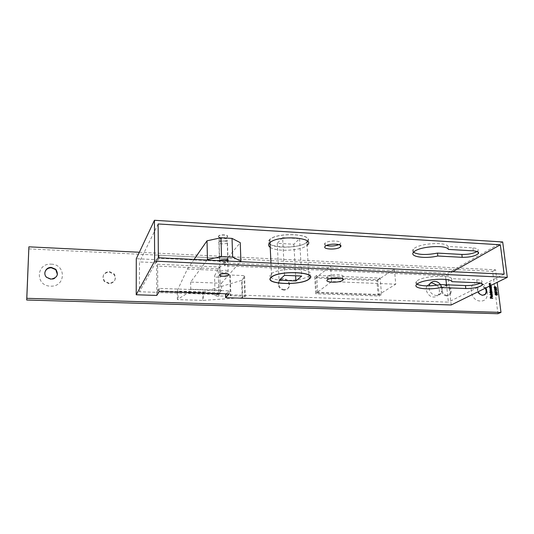 <?xml version="1.0" encoding="UTF-8"?>
<svg xmlns="http://www.w3.org/2000/svg" width="534" height="534" viewBox="0 0 534 534"><rect width="100%" height="100%" fill="white"/><g stroke="black" fill="none" stroke-linecap="round" stroke-linejoin="round"><path stroke-width="0.4" stroke-dasharray="2.67 2" d="M307.531 241.268C313.785 233.819 277.019 232.03 269.864 239.586L269.516 239.926C261.633 247.856 299.574 249.859 306.856 242.056L309.079 278.948M282.626 237.677L277.253 243.31L293.887 244.238L299.561 238.665L282.626 237.677L284.549 275.324M277.253 243.31L279.068 280.27M293.887 244.238L295.629 275.798M299.561 238.665L301.697 276.051M316.522 292.912L315.594 278.054L376.87 280.624L378.085 295.108L316.522 292.912L331.627 281.585L395.754 284.195L394.386 269.076L330.573 266.052L331.407 278.314M331.46 279.062L331.627 281.585M315.594 278.054L330.573 266.052M376.87 280.624L394.386 269.076M378.085 295.108L395.754 284.195M219.367 260.659C218.753 261.54 219.848 262.101 222.651 262.334C225.161 262.388 226.963 262.06 228.051 261.353L228.298 261.079M224.293 241.014C227.157 241.295 228.218 241.909 227.477 242.87C226.396 243.617 224.607 243.958 222.111 243.891C219.24 243.617 218.172 242.997 218.913 242.029C220.001 241.281 221.79 240.941 224.293 241.014M207.032 260.071L190.618 282.072L221.423 283.247L221.623 290.316L218.206 294.087L215.082 295.702L217.345 296.17L230.388 295.783L229.733 275.057L216.831 277.173C215.102 277.026 214.348 276.572 214.561 275.818L217.558 270.351L240.247 242.65M194.056 259.457L187.394 269.043L177.248 290.703L177.361 299.487L178.149 299.627L178.036 291.123L177.248 290.703M190.618 282.072L190.745 289.228L187.794 293.059L177.361 299.487M203.327 291.878L241.622 280.37L242.242 297.658L203.514 300.382L203.327 291.878L178.036 291.123M202.593 291.964L202.78 300.395L178.149 299.627M242.082 280.096L244.625 276.045L245.373 296.397L242.71 297.585L242.082 280.096L241.622 280.37M243.918 275.597L230.254 275.023L230.915 295.783L244.672 296.243L243.918 275.597L244.625 276.045M221.423 283.247L240.42 261.653M190.745 289.228L221.623 290.316M218.206 294.087L187.794 293.059M217.558 270.351L187.394 269.043M229.733 275.057L230.254 275.023M230.915 295.783L230.388 295.783M245.373 296.397L244.672 296.243M242.242 297.658L242.71 297.585M202.78 300.395L203.514 300.382M223.012 272.68C220.255 272.46 219.234 271.939 219.948 271.105L225.108 270.211C227.858 270.431 228.872 270.952 228.165 271.779L223.012 272.68M222.091 241.128C219.361 240.861 218.353 240.267 219.053 239.339C220.081 238.625 221.784 238.297 224.153 238.371C226.87 238.638 227.878 239.232 227.177 240.146C226.149 240.867 224.454 241.194 222.091 241.128M51.264 264.17C66.476 264.263 65.896 287.138 50.556 286.137C35.064 286.104 35.965 262.915 51.264 264.17M57.425 274.489C56.657 277.66 54.501 279.315 50.957 279.456L46.652 277.707C45.183 276.278 44.582 274.596 44.843 272.667M478.19 282.533C488.797 282.526 491.193 301.797 480.406 301.022C469.646 301.076 467.404 281.578 478.19 282.533M484.285 295.002L482.282 295.489C477.736 294.007 476.368 291.15 478.177 286.925L481.101 285.67L485.199 288.233M485.746 287.966L481.635 285.396L478.711 286.651C477.636 288.053 477.463 289.728 478.19 291.684M218.566 236.048C217.071 237.81 225.562 238.458 227.284 236.722L227.444 236.555C229.026 234.8 220.495 234.106 218.74 235.854L218.566 236.048M218.573 236.262C217.078 238.024 225.568 238.671 227.29 236.936L227.451 236.769C229.033 235.02 220.502 234.326 218.746 236.075L218.573 236.262M219.534 275.01C221.897 276.345 224.881 276.378 228.485 275.103L228.772 274.736M338.977 244.612L340.198 243.811C343.863 240.647 328.317 239.879 325.099 243.097L325.012 243.17C324.145 244.118 324.619 244.892 326.434 245.5M329.425 278.821C326.982 278.314 326.254 277.58 327.235 276.612L327.315 276.545C330.599 273.682 346.319 274.249 342.588 277.073L340.599 278.054M307.25 245.193L307.063 242.069M307.657 241.401C314.499 233.812 276.992 231.849 269.657 239.566L269.303 239.913C268.215 241.141 268.161 242.316 269.156 243.444M270.958 277.453C269.717 276.418 269.697 275.304 270.885 274.129L271.245 273.815C278.935 266.8 317.576 268.562 309.473 275.411M309.353 275.517L309.079 275.764C303.626 280.897 276.325 282.192 271.085 277.553M477.089 251.501L477.883 250.826C478.978 249.238 477.316 248.263 472.91 247.889L448.053 246.428C446.331 241.768 421.159 243.09 414.491 248.19L413.336 249.151C412.281 250.312 412.335 251.36 413.483 252.288M416.894 284.215C415.452 283.367 415.319 282.386 416.487 281.258L417.661 280.41C424.47 275.858 449.935 274.516 451.617 278.621L476.715 279.729C481.161 280.03 482.823 280.877 481.695 282.286L480.38 283.154M109.023 283.748L104.203 281.398C101.66 276.198 103.316 273.061 109.163 271.98L114.109 274.523C116.432 279.636 114.737 282.706 109.023 283.748M109.216 283.28L104.384 280.931C101.834 275.718 103.489 272.574 109.35 271.499L114.309 274.049C116.632 279.169 114.937 282.246 109.216 283.28M283.948 290.102C280.65 289.655 278.741 287.759 278.234 284.422C278.388 281.084 280.103 279.315 283.387 279.115C286.805 279.622 288.7 281.605 289.088 285.063C288.814 288.24 287.105 289.915 283.948 290.102M284.442 289.682C281.138 289.234 279.229 287.339 278.715 283.995C278.868 280.65 280.59 278.875 283.881 278.675C287.299 279.182 289.201 281.171 289.588 284.635C289.315 287.813 287.599 289.495 284.442 289.682M446.497 296.01C441.925 294.655 440.423 291.791 441.985 287.412L445.389 285.743C450.029 287.172 451.497 290.082 449.788 294.468L446.497 296.01M447.232 295.629C442.653 294.274 441.144 291.404 442.713 287.018L446.117 285.35C450.769 286.778 452.238 289.695 450.529 294.087L447.232 295.629M440.503 284.629C442.479 287.666 442.653 290.543 441.037 293.266C439.882 294.841 438.301 295.622 436.298 295.596C431.158 294.528 428.755 291.284 429.089 285.87M437.012 285.216C439.662 288.38 440.089 291.544 438.301 294.721C437.152 296.29 435.577 297.064 433.588 297.037C428.408 297.098 424.31 289.662 427.193 285.47L430.571 283.027M270.077 244.232C276.272 249.038 301.356 247.676 306.883 242.236M502.681 241.949L447.719 273.228L224.547 262.821L228.058 258.549L159.019 255.205L156.562 259.657L136.283 258.71M270.224 247.355C276.418 252.101 301.53 250.74 307.07 245.36M452.745 271.719L445.523 275.804L224.634 265.778L228.151 261.547L159.032 258.282L156.575 262.688L139.501 261.914L139.487 291.751L156.742 292.332L156.756 295.435M158.131 223.966L139.501 261.914M156.575 262.688L156.562 259.657M225.495 294.641L448.386 302.137L446.504 284.802M445.93 279.502L445.523 275.804M224.634 265.778L224.547 262.821M451.19 304.974L447.719 273.228M157.643 264.25L219.648 267.033L220.375 292.966L157.804 290.823L157.643 264.25L156.609 266.086L218.206 268.796L218.92 294.561L156.756 292.478L156.609 266.086M491.086 284.315L489.565 284.462L489.431 283.594L489.551 283.14L490.926 283.02L489.625 283.641L490.112 284.242L491.086 284.315L490.613 284.769L491.113 284.529M489.811 285.964L489.798 285.123L491.173 285.009L489.945 285.289L489.958 285.89M139.327 252.262L495.585 269.797L497.174 282.339M317.777 292.245L316.715 275.364L380.141 278.101L381.543 294.541L317.777 292.245L315.714 293.787L314.68 277.012L377.745 279.683L379.127 296.023L315.714 293.787M28.769 248.877L492.608 271.339L497.928 313.712M492.608 271.339L495.585 269.797M314.68 277.012L316.715 275.364M377.745 279.683L380.141 278.101M379.127 296.023L381.543 294.541M218.92 294.561L220.375 292.966M156.756 292.478L157.804 290.823M218.206 268.796L219.648 267.033M491.26 298.279L492.829 298.332M492.328 298.566L490.706 298.259M490.205 298.486L490.065 297.338L490.566 297.104M490.065 297.338L490.572 297.204M490.279 297.345L490.693 298.146M490.399 298.286L491.126 298.272M491.053 298.306L490.933 297.365L491.434 297.131M490.933 297.365L491.447 297.238M491.153 297.378L491.253 298.212M491.747 296.73L492.381 296.03M491.881 296.263L491.474 295.616L491.974 295.382M491.474 295.616L492.041 295.195M491.54 295.429L492.388 296.09M492.068 296.243L492.048 296.617M491.373 297.084L490.833 296.864L491.333 296.63M490.833 296.864L490.459 296.176L490.96 295.943M490.459 296.176L491.18 295.255M490.679 295.496L491.193 295.329M491.213 295.462L491.58 296.784M490.993 295.542L490.653 296.176L491.193 296.844L491.033 295.549L491.534 295.295M491.881 294.962L489.678 294.668L492.381 294.721M489.705 294.881L490.205 294.641M489.678 294.668L490.179 294.428M491.56 294.06L491.02 294.294L490.112 293.36L490.352 292.672L489.431 292.639L489.925 292.398M489.431 292.639L489.898 292.191M489.404 292.425L490.806 292.485M491.1 292.492L492.101 292.485M491.333 292.712L492.034 293.279M491.714 293.426L491.687 293.82M491.02 294.294L491.52 294.06M490.112 293.36L490.613 293.119M490.352 292.672L490.853 292.438M491.38 293.927L491.527 293.413L490.753 292.692M490.653 292.712L490.305 293.366L491.28 294.007M490.833 292.692L491.333 292.458M491.527 293.413L492.028 293.173M490.686 290.616L491.367 290.85L490.038 291.204L491.514 292.031L492.014 291.791M491.514 292.031L489.965 291.971L490.466 291.731M489.965 291.971L490.439 291.517M489.945 291.758L490.459 291.651M490.212 291.764L490.466 291.284M489.965 291.517L490.339 290.923M489.838 291.163L490.512 290.456M490.145 290.629L489.698 289.982L490.192 289.742M489.698 289.982L490.359 289.428M490.526 289.435L491.293 289.415M491.2 289.468L491.721 289.435M491.227 289.675L490.219 289.869M489.892 290.029L490.399 290.576M491.367 290.85L491.867 290.609M490.906 288.767L490.366 289.014L489.458 288.08L489.404 287.385L489.898 287.138M489.404 287.385L489.872 286.932M489.378 287.172L490.132 287.205M490.432 287.219L491.447 287.205M490.679 287.439L491.373 287.993M491.06 288.146L491.033 288.527M490.366 289.014L490.866 288.767M489.458 288.08L489.958 287.833M489.685 287.392L490.185 287.152M490.733 288.634L490.873 288.133L490.099 287.419M489.985 287.439L489.651 288.08L490.633 288.72M490.179 287.419L490.673 287.172M490.873 288.133L491.367 287.893M490.859 286.758L489.318 286.691L489.298 285.37L490.673 285.249L489.378 285.87L489.858 286.471L491.36 286.511M489.318 286.691L489.811 286.444M489.291 286.478L489.785 286.237M489.184 285.83L489.678 285.583M490.673 285.249L491.173 285.009M490.699 285.463L491.2 285.216M489.625 285.443L490.125 285.196M489.378 285.87L489.872 285.623M490.613 284.769L489.071 284.709L489.565 284.462M489.071 284.709L489.538 284.248M489.044 284.495L489.818 284.262M489.324 284.509L488.937 283.841L489.431 283.594M488.937 283.841L489.057 283.387L490.926 283.02M490.426 283.274L490.953 283.234M490.452 283.481L489.378 283.461L489.878 283.214M489.378 283.461L489.131 283.888L489.625 283.641M489.131 283.888L489.611 284.488L490.112 284.242M489.611 284.488L490.586 284.562M496.914 295.182L495.806 295.128L494.751 294.394L495.252 294.154M494.751 294.394L495.345 293.994M494.844 294.234L496.086 294.741M495.779 294.888L496.226 294.408M495.726 294.641L496.333 293.934M496.553 294.047L497.294 294.594M496.446 295.415L496.954 295.182M496.673 295.108L496.266 294.181M496.426 295.209L496.253 294.554M496.059 294.274L495.946 294.695M496.3 294.181L496.807 293.947M496.78 294.708L497.287 294.474M495.679 292.118L497.067 292.832M496.647 293.46L496.273 293.473M495.772 293.707L494.564 292.879L495.065 292.645M494.564 292.879L495.205 292.125M496.446 293.326L496.139 292.432L495.352 292.325M495.071 292.392L494.778 292.879L496.193 293.466M495.592 292.325L496.099 292.085M496.139 292.432L496.64 292.191M496.56 292.952L497.067 292.712M495.018 290.95L496.48 291.01L495.158 291.27M494.658 291.504L494.925 291.123M494.424 291.357L494.871 290.683M494.371 290.923L494.905 290.943M496.507 291.217L497.007 290.983M495.212 288.507L496.613 289.214M496.199 289.842L495.819 289.855M495.318 290.096L494.11 289.268L494.611 289.021M494.11 289.268L494.744 288.514M495.993 289.715L495.679 288.821L494.891 288.714M494.618 288.781L494.324 289.268L495.752 289.849M495.138 288.707L495.645 288.467M495.679 288.821L496.186 288.58M496.106 289.341L496.613 289.094M494.711 286.831L496.446 287.672M496.133 287.826L496.547 287.746M496.046 287.986L495.418 287.152M494.624 288.24L493.883 287.466L494.384 287.225M493.883 287.466L494.437 286.771M494.21 287.078L494.818 287.933L494.411 286.978M494.938 287.499L495.439 287.259M494.451 286.978L494.958 286.738M158.338 257.768L139.487 291.751M226.269 293.82L229.066 290.85L159.225 288.393L156.742 292.332M504.143 274.156L482.122 285.203M482.055 285.236L448.386 302.137M451.617 278.621L451.951 281.678M448.053 246.428L448.386 249.418M229.066 290.85L229.166 293.92M159.225 288.393L159.245 291.544M159.032 258.282L159.019 255.205M228.151 261.547L228.058 258.549M215.082 295.702L214.561 275.818M218.92 296.17L218.393 277.066M490.386 289.642L490.886 289.401M490.586 290.823L491.08 290.583M489.885 285.216L490.386 284.976M489.972 285.43L490.472 285.189M489.638 283.234L490.139 282.987M489.731 283.447L490.225 283.2M490.032 284.535L490.526 284.288M495.806 295.128L496.306 294.895M476.715 279.729L477.076 282.753M472.91 247.889L473.264 250.846M269.864 239.586L270.004 242.569M270.958 263.102L271.599 276.919M227.477 242.87L228.051 261.353M242.696 297.592L242.069 280.116M218.913 242.029L219.434 260.599M219.948 271.105L219.654 260.672M219.648 260.458L219.053 239.339M228.165 271.779L227.831 261.059M227.804 260.232L227.177 240.146M340.198 243.811L340.298 245.213M342.588 277.073L342.708 278.748M269.657 239.566L269.803 242.743M271.245 273.815L271.399 277.073M309.099 275.751L309.286 278.955M413.336 249.151L413.63 252.128M416.487 281.258L416.78 284.308M104.203 281.398L104.384 280.931M278.234 284.422L278.715 283.995M441.985 287.412L442.713 287.018M438.301 294.721L441.037 293.266M427.193 285.47L429.857 283.954M449.788 294.468L450.529 294.087M289.088 285.063L289.588 284.635M114.109 274.523L114.309 274.049M491.133 295.302L490.633 295.542M490.786 292.505L490.285 292.745M491.881 293.687L491.547 293.847M490.446 290.509L489.945 290.75M490.299 289.335L489.805 289.575M490.112 287.225L489.618 287.466M491.233 288.393L490.893 288.56M489.798 285.123L489.298 285.37M489.945 285.289L489.451 285.536M489.551 283.14L489.057 283.387M489.698 283.307L489.204 283.554M496.38 293.88L495.879 294.114M495.218 292.111L494.718 292.352M494.758 288.5L494.257 288.74M494.524 286.691L494.023 286.938M481.695 282.286L481.868 283.701M477.883 250.826L478.023 251.961M327.235 276.612L327.442 279.789M325.012 243.17L325.219 246.274M478.711 286.651L478.177 286.925M46.698 277.366L46.652 277.707"/><path stroke-width="0.8" d="M271.252 277.386C263.222 284.355 301.623 285.803 309.066 278.955L309.079 278.948C318.738 272.126 279.549 270.017 271.606 277.086L271.252 277.386M284.549 275.324L279.068 280.27L295.909 280.951L301.697 276.051L284.549 275.324M295.629 275.798L295.909 280.951M306.87 242.049L307.531 241.268M331.407 278.314L331.46 279.062M228.298 261.079C228.492 260.305 227.344 259.818 224.847 259.631C222.338 259.571 220.529 259.898 219.434 260.599L219.367 260.659M232.644 257.141L232.03 238.391L240.247 242.65L240.907 261.099L232.644 257.141L221.517 256.594L207.459 259.511L207.032 260.071M232.03 238.391L220.969 237.763L221.517 256.594M207.459 259.511L207.012 240.814L194.056 259.457M240.42 261.653L240.907 261.099M207.012 240.814L220.969 237.763M44.843 272.667C45.657 269.516 47.82 267.888 51.331 267.774L55.776 269.677L57.425 274.489M51.01 279.122C57.271 277.834 58.88 274.569 55.83 269.336L51.384 267.427C45.871 266.947 42.573 273.875 46.698 277.366L51.01 279.122M485.199 288.233C486.494 290.529 486.467 292.565 485.106 294.334L484.285 295.002M478.19 291.684C479.205 293.847 480.747 295.028 482.829 295.229L485.646 294.074C487.008 292.305 487.041 290.269 485.746 287.966M219.648 274.803C218.126 276.352 226.73 276.852 228.492 275.33L228.652 275.177C230.261 273.642 221.617 273.101 219.828 274.636L219.648 274.803M228.772 274.736C229.42 273.301 221.436 273.007 219.821 274.416L219.534 275.01M340.271 247.035L340.418 246.902C344.09 243.764 328.523 243.017 325.306 246.201L325.219 246.274C321.595 249.425 336.907 250.166 340.271 247.035M342.661 280.35L342.815 280.23C346.553 277.44 330.813 276.892 327.529 279.723L327.442 279.789C323.751 282.586 339.23 283.133 342.661 280.35M307.264 245.179C316.856 237.43 277.687 234.693 269.803 242.743L269.45 243.09C268.095 244.625 268.355 246.054 270.224 247.355M307.077 242.056L307.657 241.401M309.273 278.962L309.286 278.955C319.058 272.06 279.429 269.924 271.399 277.073L271.038 277.38C262.928 284.428 301.743 285.884 309.273 278.962M413.483 252.288C418.402 254.898 426.406 255.165 437.486 253.089L437.8 256.013L462.197 257.328C469.64 257.368 474.986 256.173 478.237 253.743C479.332 252.175 477.676 251.207 473.264 250.846L448.386 249.418C446.664 244.806 421.466 246.127 414.784 251.18L413.63 252.128C408.85 256.66 424.804 259.097 437.8 256.013M480.38 283.154C476.348 284.849 471.368 285.657 465.454 285.583L440.837 284.562L441.157 287.552L465.795 288.54C473.311 288.52 478.731 287.425 482.055 285.269C483.19 283.881 481.528 283.047 477.076 282.753L451.951 281.678C450.282 277.627 424.784 278.975 417.962 283.467L416.78 284.308C411.894 288.327 427.981 290.356 441.157 287.552M440.837 284.562C430.044 286.424 422.067 286.304 416.894 284.215M429.089 285.87L429.857 283.954C431.018 282.192 432.667 281.325 434.809 281.358C437.066 281.525 438.968 282.613 440.503 284.629M430.571 283.027L432.119 282.887L437.012 285.216M437.486 253.089L461.863 254.438C468.191 254.551 473.271 253.57 477.089 251.501M269.156 243.444L270.077 244.232M326.434 245.5C330.7 246.434 334.878 246.141 338.977 244.612M154.439 220.288L136.283 258.71L136.217 294.768L156.756 295.435L159.245 291.544L229.166 293.92L225.588 297.665L451.19 304.974L507.3 277.353L502.681 241.949L154.439 220.288L154.64 261.139L507.3 277.353M500.338 244.786L158.131 223.966L158.338 257.768L504.143 274.156L500.338 244.786L452.745 271.719M226.269 293.82L225.495 294.641L225.588 297.665M446.504 284.802L445.93 279.502M494.945 286.524L496.547 287.746L495.612 287.058L495.125 288L494.384 287.225L494.945 286.524L494.604 287.245L495.325 287.692L494.958 286.738L494.411 286.978M495.118 290.903L495.158 291.27L494.871 290.683L497.007 290.983L494.911 291.003M496.073 291.871L497.281 292.725L497.134 293.246L496.273 293.473L495.065 292.645L495.679 292.118M489.958 285.89L491.36 286.511L489.811 286.444L489.811 285.964M490.185 287.152L491.42 286.992L491.373 288.567L490.866 288.767L489.958 287.833L490.185 287.152M492.355 294.514L490.179 294.428L491.941 294.708M491.887 296.637L492.381 296.03L492.041 295.195L492.568 296.01L492.408 296.63L491.333 296.63L491.18 295.255L491.694 295.088L491.58 296.784M497.174 282.339L500.985 312.403L26.813 298.319L28.889 246.828L139.327 252.262M492.802 298.119L490.706 298.259L490.566 297.104L490.9 298.052L491.554 298.072L491.654 297.144L491.767 298.085L492.802 298.119L492.381 298.319M490.853 292.438L489.898 292.191L492.074 292.272L492.021 293.867L491.52 294.06L490.613 293.119L490.853 292.438M491.988 291.577L490.466 291.731L490.299 289.335L491.694 289.221L490.386 289.788L491.841 290.403L490.532 290.97L491.988 291.577L491.58 291.771M496.954 295.182L495.345 293.994L496.28 294.655L496.767 293.733L497.508 294.494L496.954 295.182M495.619 288.26L496.827 289.114L496.68 289.622L495.819 289.855L494.611 289.021L495.212 288.507M500.985 312.403L497.928 313.712L26.7 300.015L28.889 246.828M26.7 300.015L26.813 298.319M491.126 298.272L491.554 298.072M491.347 298.279L491.767 298.085M491.213 295.462L491.694 295.088M491.694 296.61L491.534 295.295L491.153 295.936L491.46 296.717M491.574 292.512L492.074 292.272M491.333 292.458L490.799 293.126L491.5 293.847L492.028 293.173L491.333 292.458M490.859 289.188L490.526 289.435M491.293 289.415L491.694 289.221M491.44 290.596L491.841 290.403M490.926 287.232L491.42 286.992M490.673 287.172L490.145 287.839L490.839 288.56L491.367 287.893L490.673 287.172M489.898 286.451L490.352 286.231M490.94 286.491L491.333 286.297M496.333 293.934L496.767 293.733M496.313 293.974L496.934 294.968L497.287 294.474L496.807 293.947L496.266 294.181M495.205 292.125L495.572 292.111M496.193 293.466L496.62 293.246M495.278 292.645L496.246 293.259L496.947 293.093L496.64 292.191L496.099 292.085L495.078 292.739M496.573 290.963L496.98 290.77M494.744 288.514L495.118 288.5M495.752 289.849L496.173 289.628M494.824 289.027L495.792 289.642L496.5 289.468L496.186 288.58L495.645 288.467L494.631 289.121M154.64 261.139L136.217 294.768M340.599 278.054L329.425 278.821M490.806 290.583L491.24 290.376M490.933 291.744L491.34 291.551M490.379 286.471L490.773 286.277M495.886 293.433L496.246 293.259M495.439 289.815L495.792 289.642M465.454 285.583L465.795 288.54M461.863 254.438L462.197 257.328M270.004 242.569L270.958 263.102M227.831 261.059L227.804 260.232M55.83 269.336L55.776 269.677M485.646 294.074L485.106 294.334M340.298 245.213L340.418 246.902M342.708 278.748L342.815 280.23M492.408 296.63L491.947 296.844M492.021 293.867L491.614 294.054M491.373 288.567L490.96 288.767M497.134 293.246L496.687 293.453M496.68 289.622L496.24 289.835M481.868 283.701L482.055 285.269M478.023 251.961L478.237 253.743"/></g></svg>
